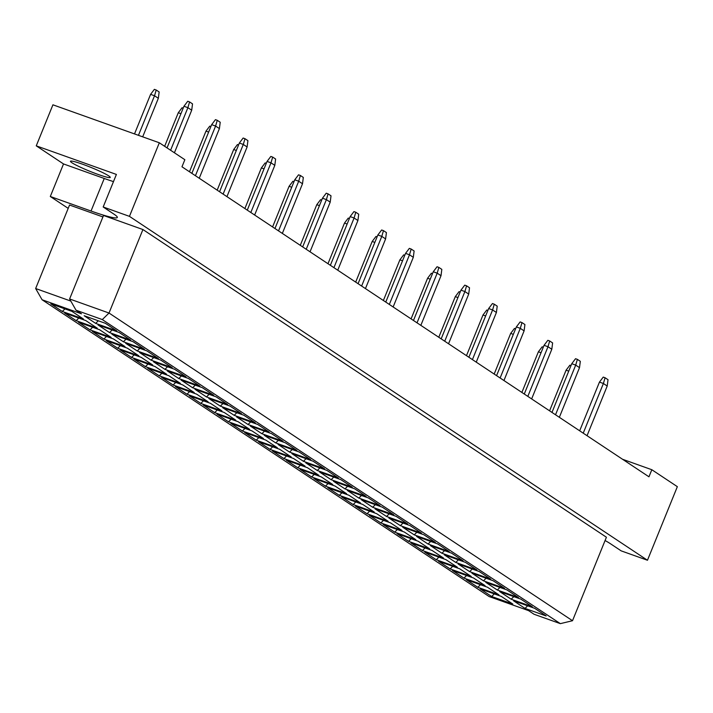 <?xml version="1.0" encoding="UTF-8"?>
<svg xmlns="http://www.w3.org/2000/svg" width="713" height="713" viewBox="0 0 713 713"><rect width="100%" height="100%" fill="white"/><g stroke="black" fill="none" stroke-linecap="round" stroke-linejoin="round"><path stroke-width="1.07" d="M71.96 162.769A21.479 2.005 -157.9 0 0 93.875 172.876A21.479 2.005 -157.9 0 0 110.248 177.412A21.479 2.005 -157.9 0 0 108.741 175.897A21.479 2.005 -157.9 0 0 86.834 165.79A21.479 2.005 -157.9 0 0 70.453 161.254A21.479 2.005 -157.9 0 0 71.96 162.769M605.07 540.534A46.024 4.305 -157.9 0 1 610.292 543.636L621.192 550.873L647.466 560.249L677.35 486.667L651.834 469.724L622.574 459.279M651.834 469.724L648.955 476.801L181.975 166.789L184.854 159.712L159.329 142.778L52.922 104.811L36.256 145.844L63.519 163.945L104.25 178.473A46.024 4.305 -157.9 0 0 113.483 181.619M647.466 560.249L129.454 216.36L103.18 206.984L116.397 174.435L36.256 145.844M63.519 163.945L50.302 196.494L91.032 211.021A46.024 4.305 -157.9 0 0 117.315 217.483A46.024 4.305 -157.9 0 0 114.08 214.23L103.18 206.984M50.302 196.494L68.198 208.374M102.922 216.939L69.553 205.032L35.65 288.524L70.81 301.073M142.921 229.541L103.51 215.478L69.607 298.97L109.018 313.034L142.921 229.541L606.415 537.228L572.512 620.72L109.018 313.034L102.307 319.576L76.033 310.2L81.487 313.818L42.076 299.754L489.207 596.585L528.618 610.649L534.064 614.267L560.338 623.643L102.307 319.576M129.454 216.36L159.329 142.778M95.667 323.372L84.161 315.734L105.31 323.283L116.816 330.921L95.667 323.372L98.314 320.788M62.298 311.465L50.792 303.827L71.942 311.376L83.448 319.014L62.298 311.465L64.954 308.881M109.517 332.57L98.011 324.932L119.16 332.481L130.666 340.119L109.517 332.57L112.164 329.985M76.148 320.663L64.642 313.025L85.792 320.574L97.298 328.212L76.148 320.663L78.804 318.078M123.367 341.759L111.861 334.121L133.01 341.67L144.516 349.308L123.367 341.759L126.023 339.174M89.998 329.861L78.492 322.223L99.642 329.762L111.148 337.401L89.998 329.861L92.654 327.276M137.217 350.956L125.711 343.318L146.86 350.867L158.366 358.505L137.217 350.956L139.873 348.372M103.848 339.049L92.342 331.411L113.492 338.96L124.998 346.598L103.848 339.049L106.504 336.465M151.067 360.154L139.561 352.516L160.71 360.065L172.216 367.703L151.067 360.154L153.723 357.57M117.698 348.247L106.192 340.609L127.342 348.158L138.848 355.796L117.698 348.247L120.354 345.662M164.917 369.343L153.411 361.705L174.56 369.254L186.066 376.892L164.917 369.343L167.573 366.758M131.548 357.445L120.042 349.807L141.192 357.347L152.698 364.985L131.548 357.445L134.204 354.851M178.767 378.541L167.261 370.903L188.41 378.451L199.916 386.089L178.767 378.541L181.423 375.956M145.399 366.634L133.892 358.995L155.042 366.544L166.548 374.182L145.399 366.634L148.054 364.049M192.617 387.738L181.111 380.1L202.26 387.64L213.766 395.278L192.617 387.738L195.273 385.154M159.249 375.831L147.743 368.193L168.892 375.742L180.398 383.38L159.249 375.831L161.904 373.247M206.467 396.927L194.961 389.289L216.11 396.838L227.616 404.476L206.467 396.927L209.123 394.342M173.099 385.02L161.593 377.382L182.742 384.931L194.248 392.569L173.099 385.02L175.754 382.435M220.317 406.125L208.811 398.487L229.96 406.036L241.466 413.674L220.317 406.125L222.973 403.54M186.949 394.218L175.443 386.58L196.592 394.129L208.098 401.767L186.949 394.218L189.605 391.633M234.167 415.322L222.661 407.684L243.81 415.224L255.316 422.862L234.167 415.322L236.823 412.729M200.799 403.415L189.293 395.777L210.442 403.317L221.948 410.955L200.799 403.415L203.455 400.831M248.017 424.511L236.511 416.873L257.66 424.422L269.166 432.06L248.017 424.511L250.673 421.927M214.649 412.604L203.143 404.966L224.292 412.515L235.798 420.153L214.649 412.604L217.305 410.02M261.867 433.709L250.361 426.071L271.51 433.62L283.016 441.258L261.867 433.709L264.523 431.124M228.499 421.802L216.993 414.164L238.142 421.713L249.648 429.351L228.499 421.802L231.155 419.217M275.717 442.907L264.211 435.269L285.36 442.809L296.866 450.447L275.717 442.907L278.373 440.313M242.349 431L230.843 423.362L251.992 430.902L263.498 438.54L242.349 431L245.005 428.415M289.567 452.095L278.061 444.457L299.21 452.006L310.716 459.644L289.567 452.095L292.223 449.511M256.199 440.188L244.693 432.55L265.842 440.099L277.348 447.737L256.199 440.188L258.855 437.604M303.417 461.293L291.911 453.655L313.06 461.204L324.567 468.842L303.417 461.293L306.073 458.709M270.049 449.386L258.543 441.748L279.692 449.297L291.198 456.935L270.049 449.386L272.705 446.801M317.267 470.482L305.761 462.844L326.911 470.393L338.417 478.031L317.267 470.482L319.923 467.897M283.899 458.584L272.393 450.946L293.542 458.486L305.048 466.124L283.899 458.584L286.555 455.99M331.117 479.68L319.611 472.042L340.761 479.591L352.267 487.229L331.117 479.68L333.773 477.095M297.749 467.773L286.243 460.135L307.392 467.683L318.898 475.321L297.749 467.773L300.405 465.188M344.967 488.877L333.461 481.239L354.611 488.779L366.117 496.417L344.967 488.877L347.623 486.293M311.599 476.97L300.093 469.332L321.242 476.881L332.748 484.519L311.599 476.97L314.255 474.386M358.817 498.066L347.311 490.428L368.461 497.977L379.967 505.615L358.817 498.066L361.473 495.482M325.449 486.159L313.943 478.521L335.092 486.07L346.598 493.708L325.449 486.159L328.105 483.574M372.667 507.264L361.161 499.626L382.311 507.175L393.817 514.813L372.667 507.264L375.323 504.679M339.299 495.357L327.793 487.719L348.942 495.268L360.448 502.906L339.299 495.357L341.955 492.772M386.517 516.462L375.011 508.824L396.161 516.364L407.667 524.002L386.517 516.462L389.173 513.877M353.149 504.554L341.643 496.916L362.792 504.465L374.298 512.103L353.149 504.554L355.805 501.97M400.367 525.65L388.861 518.012L410.011 525.561L421.517 533.199L400.367 525.65L403.023 523.066M366.999 513.743L355.493 506.105L376.642 513.654L388.148 521.292L366.999 513.743L369.655 511.159M414.217 534.848L402.711 527.21L423.861 534.759L435.367 542.397L414.217 534.848L416.873 532.263M380.849 522.941L369.343 515.303L390.492 522.852L401.998 530.49L380.849 522.941L383.505 520.356M428.067 544.046L416.561 536.408L437.711 543.948L449.217 551.586L428.067 544.046L430.723 541.452M394.699 532.139L383.193 524.501L404.342 532.041L415.848 539.679L394.699 532.139L397.355 529.554M441.917 553.235L430.411 545.597L451.561 553.145L463.067 560.783L441.917 553.235L444.573 550.65M408.549 541.327L397.043 533.689L418.192 541.238L429.698 548.876L408.549 541.327L411.205 538.743M455.767 562.432L444.261 554.794L465.411 562.343L476.917 569.981L455.767 562.432L458.423 559.848M422.399 550.525L410.893 542.887L432.042 550.436L443.548 558.074L422.399 550.525L425.055 547.94M469.617 571.621L458.111 563.983L479.261 571.532L490.767 579.17L469.617 571.621L472.273 569.036M436.249 559.723L424.743 552.085L445.892 559.625L457.398 567.263L436.249 559.723L438.905 557.129M483.467 580.819L471.961 573.181L493.111 580.73L504.617 588.368L483.467 580.819L486.123 578.234M450.099 568.912L438.593 561.274L459.742 568.822L471.248 576.46L450.099 568.912L452.755 566.327M497.317 590.016L485.811 582.378L506.961 589.918L518.467 597.556L497.317 590.016L499.973 587.432M463.949 578.109L452.443 570.471L473.592 578.02L485.098 585.658L463.949 578.109L466.605 575.525M511.168 599.205L499.661 591.567L520.811 599.116L532.317 606.754L511.168 599.205L513.823 596.621M477.799 587.298L466.293 579.669L487.442 587.209L498.948 594.847L477.799 587.298L480.455 584.713M525.018 608.403L513.512 600.765L534.661 608.314L546.167 615.952L525.018 608.403L527.673 605.818M491.649 596.496L480.143 588.858L501.292 596.407L512.799 604.045L491.649 596.496L494.305 593.911M560.338 623.643L572.512 620.72M76.033 310.2L69.607 298.97M35.65 288.524L42.076 299.754M583.225 433.165L603.394 383.496L599.455 382.097L579.678 430.804M599.455 382.097L603.243 377.097L605.079 377.756L608.029 379.708L607.209 386.036L587.049 435.696M607.209 386.036L603.394 383.496L605.079 377.756M568.742 371.134L566.086 370.19L549.58 410.831M566.086 370.19L569.874 365.19L570.988 365.591M555.525 414.779L575.694 365.109L571.755 363.701L551.978 412.417M571.755 363.701L575.543 358.71L577.378 359.361L580.32 361.322L579.509 367.641L559.349 417.31M579.509 367.641L575.694 365.109L577.378 359.361M527.825 396.383L547.994 346.723L544.055 345.315L524.278 394.031M544.055 345.315L547.842 340.315L549.678 340.974L552.62 342.926L551.809 349.254L531.648 398.923M551.809 349.254L547.994 346.723L549.678 340.974M500.125 377.997L520.294 328.337L516.355 326.928L496.578 375.635M516.355 326.928L520.142 321.928L521.978 322.588L524.92 324.54L524.108 330.868L503.948 380.528M524.108 330.868L520.294 328.337L521.978 322.588M472.425 359.61L492.594 309.941L488.655 308.533L468.878 357.249M488.655 308.533L492.442 303.542L494.278 304.201L497.219 306.153L496.408 312.481L476.248 362.142M496.408 312.481L492.594 309.941L494.278 304.201M444.725 341.215L464.894 291.555L460.955 290.146L441.178 338.862M460.955 290.146L464.742 285.155L466.578 285.806L469.519 287.767L468.708 294.086L448.548 343.755M468.708 294.086L464.894 291.555L466.578 285.806M417.025 322.829L437.194 273.168L433.254 271.76L413.478 320.467M433.254 271.76L437.042 266.76L438.878 267.42L441.819 269.371L441.008 275.699L420.848 325.36M441.008 275.699L437.194 273.168L438.878 267.42M389.325 304.442L409.494 254.773L405.554 253.373L385.778 302.08M405.554 253.373L409.342 248.374L411.178 249.033L414.119 250.985L413.308 257.313L393.148 306.973M413.308 257.313L409.494 254.773L411.178 249.033M541.033 352.748L538.386 351.794L521.88 392.435M538.386 351.794L542.174 346.803L543.288 347.204M513.333 334.352L510.686 333.408L494.18 374.049M510.686 333.408L514.474 328.417L515.588 328.809M485.633 315.966L482.986 315.021L466.48 355.662M482.986 315.021L486.774 310.021L487.888 310.422M457.933 297.579L455.286 296.635L438.78 337.276M455.286 296.635L459.074 291.635L460.188 292.036M430.233 279.184L427.586 278.239L411.08 318.88M427.586 278.239L431.374 273.248L432.488 273.64M402.533 260.798L399.886 259.853L383.38 300.494M399.886 259.853L403.674 254.862L404.788 255.254M374.833 242.411L372.186 241.466L355.68 282.107M372.186 241.466L375.974 236.466L377.088 236.868M361.625 286.056L381.794 236.386L377.854 234.978L358.069 283.694M377.854 234.978L381.642 229.987L383.478 230.638L386.419 232.598L385.608 238.917L365.448 288.587M385.608 238.917L381.794 236.386L383.478 230.638M333.925 267.66L354.094 218L350.154 216.592L330.369 265.307M350.154 216.592L353.942 211.601L355.778 212.251L358.719 214.212L357.908 220.531L337.748 270.2M357.908 220.531L354.094 218L355.778 212.251M306.225 249.274L326.394 199.613L322.454 198.205L302.668 246.912M322.454 198.205L326.233 193.205L328.078 193.865L331.019 195.817L330.208 202.144L310.039 251.805M330.208 202.144L326.394 199.613L328.078 193.865M278.525 230.887L298.694 181.218L294.754 179.819L274.968 228.525M294.754 179.819L298.533 174.819L300.378 175.478L303.319 177.43L302.508 183.758L282.339 233.418M302.508 183.758L298.694 181.218L300.378 175.478M250.824 212.492L270.993 162.831L267.054 161.423L247.268 210.139M267.054 161.423L270.833 156.432L272.678 157.083L275.619 159.044L274.808 165.363L254.639 215.032M274.808 165.363L270.993 162.831L272.678 157.083M223.124 194.105L243.293 144.445L239.354 143.037L219.568 191.744M239.354 143.037L243.133 138.037L244.978 138.696L247.919 140.648L247.108 146.976L226.939 196.645M247.108 146.976L243.293 144.445L244.978 138.696M195.424 175.719L215.593 126.058L211.654 124.65L191.868 173.357M211.654 124.65L215.433 119.65L217.278 120.31L220.219 122.262L219.408 128.59L199.239 178.25M219.408 128.59L215.593 126.058L217.278 120.31M170.594 150.256L187.893 107.663L183.954 106.255L167.047 147.894M183.954 106.255L187.733 101.264L189.578 101.923L192.519 103.875L191.708 110.203L174.418 152.787M191.708 110.203L187.893 107.663L189.578 101.923M347.133 224.025L344.486 223.08L327.98 263.721M344.486 223.08L348.274 218.08L349.388 218.481M319.433 205.629L316.786 204.684L300.28 245.325M316.786 204.684L320.574 199.693L321.688 200.086M291.733 187.243L289.086 186.298L272.58 226.939M289.086 186.298L292.874 181.298L293.988 181.699M264.033 168.856L261.386 167.911L244.88 208.553M261.386 167.911L265.174 162.912L266.288 163.313M236.333 150.47L233.686 149.516L217.18 190.157M233.686 149.516L237.465 144.525L238.588 144.926M208.633 132.074L205.986 131.13L189.48 171.771M205.986 131.13L209.765 126.139L210.888 126.531M180.933 113.688L178.286 112.743L164.65 146.308M178.286 112.743L182.065 107.743L183.188 108.144M138.456 135.327L154.525 95.756L150.586 94.357L134.516 133.919M150.586 94.357L154.364 89.357L156.209 90.016L159.151 91.968L158.339 98.296L142.689 136.834M158.339 98.296L154.525 95.756L156.209 90.016M104.25 178.473L91.032 211.021"/></g></svg>
